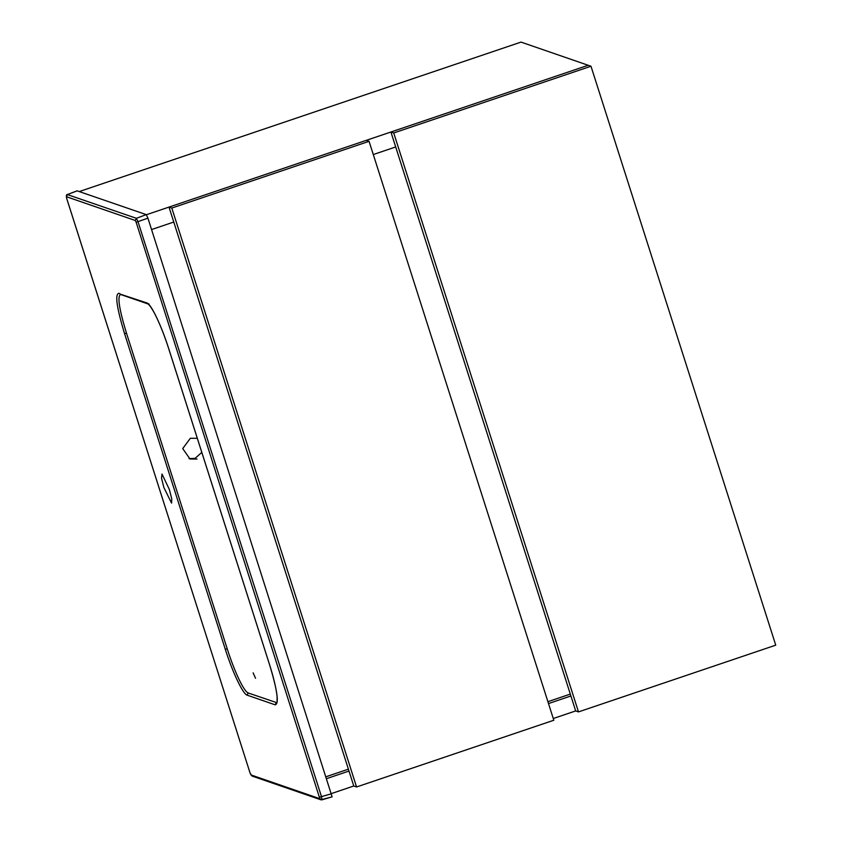 <?xml version="1.0" encoding="UTF-8"?>
<svg xmlns="http://www.w3.org/2000/svg" width="842" height="842" viewBox="0 0 842 842"><rect width="100%" height="100%" fill="white"/><g stroke="black" fill="none" stroke-linecap="round" stroke-linejoin="round"><path stroke-width="1.26" d="M67.36 194.576L136.372 218.299L138.056 221.835L321.518 796.711L321.96 799.826L320.918 799.805L332.116 796.837L147.929 218.152L146.245 214.615L77.148 190.85M322.012 799.826L319.844 798.7L136.151 222.256L135.309 220.499L66.434 196.723L66.634 198.217C66.129 195.607 66.392 194.365 67.423 194.523L77.201 190.808M255.547 678.284L253.126 672.853M149.023 304.078L146.918 302.952C151.055 303.857 161.538 325.875 168.789 348.872L269.514 664.506C277.386 690.514 279.27 703.965 275.176 704.838L247.138 695.155C243.001 694.25 232.518 672.232 225.277 649.235L124.542 333.6C116.67 307.593 114.786 294.142 118.88 293.269L120.985 294.395C117.038 295.247 118.869 308.161 126.479 333.158L227.214 648.793C230.855 660.181 234.718 670.221 238.802 678.905C242.854 687.367 245.98 692.061 248.18 692.966L276.892 702.712M197.017 459.058L190.008 459.006L182.714 448.586L190.334 438.282L197.312 438.324M163.916 487.623L171.568 503.116L171.747 498.853L169.368 489.507L162.001 474.035L161.538 478.277L163.916 487.623M66.655 198.28L250.116 773.156L66.623 198.249M146.245 214.615L136.372 218.299L135.309 220.499M147.929 218.152L136.151 222.256M331.622 793.732L319.623 797.142M148.592 304.141L120.217 294.353M189.018 458.616L195.049 458.385L201.796 452.386M570.908 695.976L548.5 703.565M348.988 771.062L326.78 778.566M575.675 710.932L578.486 711.9L775.745 645.161L590.989 66.244L588.179 65.276L390.92 132.005L575.675 710.932L553.278 718.51M353.766 786.007L356.566 786.975L553.826 720.236L369.07 141.319L366.27 140.351L169 207.09L353.766 786.007L331.548 793.522M146.403 214.731L588.179 65.276L521.03 42.1L79.348 191.523M395.698 146.961L373.29 154.539M173.778 222.035L151.571 229.55M326.18 776.692L348.388 769.178M547.9 701.681L570.308 694.092M369.07 141.319L171.81 208.058L169 207.09M356.566 786.975L171.81 208.058M590.989 66.244L393.73 132.973L390.92 132.005M578.486 711.9L393.73 132.973M332.053 796.837L321.96 799.826M77.264 190.808L67.486 194.523L66.434 196.723M250.116 773.156L250.958 774.924L319.844 798.7M120.985 294.395L146.918 302.952M250.958 774.924L253.074 776.05M275.176 704.838L276.229 702.638M269.493 664.443L269.514 664.506C273.597 677.41 276.134 688.093 277.092 696.513L277.06 702.66M168.768 348.82L168.789 348.872C164.285 335 159.654 323.381 154.875 314.003C149.434 303.773 147.634 303.836 147.981 304.046M247.138 695.155L248.18 692.966M225.277 649.235L227.214 648.793M124.542 333.6L126.479 333.158M250.095 773.135L252.032 776.029L320.907 799.805M269.493 664.475L168.758 348.851"/></g></svg>
